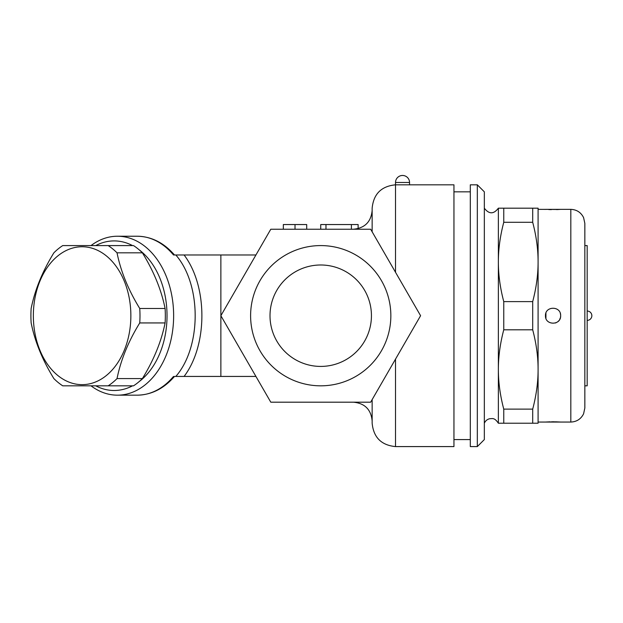 <?xml version="1.0" encoding="UTF-8"?>
<svg xmlns="http://www.w3.org/2000/svg" width="623" height="623" viewBox="0 0 623 623"><rect width="100%" height="100%" fill="white"/><g stroke="black" fill="none" stroke-linecap="round" stroke-linejoin="round"><path stroke-width="0.93" d="M220.869 254.978L175.834 254.978C201.618 284.625 201.618 346.777 175.834 376.432L220.869 376.432L220.869 254.978L255.928 254.978L220.869 315.705L270.795 229.225L370.654 229.225L420.587 315.705L395.519 272.29L395.519 184.821L409.545 184.821L409.545 182.477A7.009 7.009 0 0 0 402.528 175.468A7.009 7.009 0 0 0 395.519 182.477L409.545 182.477M175.834 254.978L173.521 254.978A79.464 56.195 90 0 0 137.278 236.234L117.443 236.234A79.464 56.195 -90 0 0 90.997 245.587M90.997 385.824A79.464 56.195 -90 0 0 117.443 395.169A79.464 56.195 -90 0 0 153.694 376.432A79.464 56.195 -90 0 0 170.219 288.418A79.464 56.195 -90 0 0 117.443 236.234M175.834 376.432L174.487 376.432C163.865 388.651 151.459 394.896 137.278 395.169L117.443 395.169M95.732 245.587A74.791 52.885 90 0 1 132.543 245.587M139.054 249.73A74.791 52.885 90 0 1 167.026 315.705A74.791 52.885 90 0 1 139.054 381.681M132.543 385.824A74.791 52.885 90 0 1 95.732 385.824M108.168 385.824L133.517 385.824A77.127 54.536 -90 0 0 142.379 378.589C153.795 360.039 161.365 341.49 165.095 322.94A77.127 54.536 -90 0 0 165.336 315.705A77.127 54.536 -90 0 0 165.095 308.471C161.365 289.921 153.795 271.371 142.379 252.821A77.127 54.536 -90 0 0 133.517 245.587L108.168 245.587A77.127 54.536 90 0 1 117.031 252.821C120.761 271.371 128.33 289.921 139.747 308.471A77.127 54.536 90 0 1 139.988 315.705A77.127 54.536 90 0 1 139.747 322.94C128.33 341.49 120.761 360.039 117.031 378.589A77.127 54.536 90 0 1 108.168 385.824L62.728 385.824A77.127 54.536 90 0 1 53.874 378.589C42.457 360.039 34.88 341.49 31.15 322.94A77.127 54.536 90 0 1 31.15 308.471C34.88 289.921 42.457 271.371 53.874 252.821A77.127 54.536 90 0 1 62.728 245.587L108.168 245.587M130.861 315.705A68.951 48.758 -90 0 0 57.729 255.991A68.951 48.758 -90 0 0 57.729 375.42A68.951 48.758 -90 0 0 130.861 315.705M142.379 252.821L117.031 252.821M165.095 308.471L139.747 308.471M165.095 322.94L139.747 322.94M142.379 378.589L117.031 378.589M409.545 184.821L453.949 184.821L453.949 446.59L395.519 446.59C381.323 445.211 373.535 437.416 372.149 423.219L372.149 399.6L420.587 315.705L370.654 402.185L270.795 402.185L220.869 315.705L255.928 376.432L220.869 376.432M390.847 315.705A70.119 70.119 0 0 0 285.669 254.978A70.119 70.119 0 0 0 285.669 376.432A70.119 70.119 0 0 0 390.847 315.705M370.654 402.185L353.451 402.185L370.654 402.185M470.31 315.705L470.31 446.59L477.327 446.59L477.327 184.821L470.31 184.821L470.31 315.705M477.327 446.59L484.336 439.581L484.336 191.829L477.327 184.821M503.758 423.219L503.758 409.124C500.137 395.348 498.338 382.125 498.361 369.462C498.338 356.8 500.137 343.577 503.758 329.801L503.758 301.61C500.137 287.834 498.338 274.611 498.361 261.948C498.338 249.286 500.137 236.062 503.758 222.286L503.758 208.191L498.361 208.191L498.361 423.219L532.696 423.219L532.696 409.124C536.317 395.348 538.116 382.125 538.093 369.462C538.116 356.8 536.317 343.577 532.696 329.801L532.696 301.61C536.317 287.834 538.116 274.611 538.093 261.948C538.116 249.286 536.317 236.062 532.696 222.286L532.696 208.191L538.093 208.191L538.093 423.219L532.696 423.219M503.758 208.191L532.696 208.191M503.758 222.286L532.696 222.286M503.758 301.61L532.696 301.61M503.758 329.801L532.696 329.801M503.758 409.124L532.696 409.124M545.46 315.705C545.024 325.611 561.074 325.627 560.645 315.705C561.074 305.792 545.032 305.784 545.46 315.705M560.645 315.705L560.552 316.92M560.326 317.901L559.633 319.529M558.761 320.767L558.021 321.507M556.113 322.73L555.451 322.987M545.927 318.369L545.927 313.042M560.326 313.509L560.552 314.483M538.093 422.051L570.816 422.051L570.816 209.359L560.645 209.359A2.336 2.336 -94.1 0 0 560.521 209.359L545.46 209.359L558.473 209.492M558.052 209.515L556.635 209.577M551.363 209.624L548.816 209.554M545.46 422.051L560.645 422.051A2.336 2.336 -85.9 0 1 560.311 422.028L555.358 421.802M560.521 209.359A2.336 2.336 -94.1 0 0 560.318 209.383L558.333 209.499M584.841 315.705L584.841 223.384L584.841 245.587L587.178 245.587L587.178 385.824L584.841 385.824L584.841 408.026L584.841 315.705M372.149 231.811L372.149 208.191C373.535 193.994 381.323 186.199 395.519 184.821L395.519 182.477M370.654 229.225L353.451 229.225C364.798 228.111 371.035 221.881 372.149 210.527M306.703 229.225L283.333 229.225L283.333 224.553L306.703 224.553L306.703 229.225M351.403 224.553L351.403 229.225L320.728 229.225L320.728 224.553L358.124 224.553L358.124 228.633M295.014 229.225L295.014 224.553M270.008 315.705A50.72 50.72 0 0 1 346.084 271.784A50.72 50.72 0 0 1 346.084 359.627A50.72 50.72 0 0 1 270.008 315.705M184.089 376.432C207.817 345.15 207.817 286.261 184.089 254.978M173.521 376.432A79.464 56.195 90 0 1 137.278 395.169M395.519 446.59L395.519 359.121M325.977 229.225L325.977 224.553M174.495 254.978C163.865 242.76 151.459 236.506 137.278 236.234M470.31 191.829L453.949 191.829M470.31 439.581L453.949 439.581M498.361 208.191C493.704 214.32 489.032 214.32 484.336 208.191M484.336 423.219C485.457 420.766 487.303 419.256 489.88 418.687C492.256 418.804 494.335 417.208 498.361 423.219M538.093 209.359L545.989 209.39M545.787 422.028L550.226 421.818M551.448 421.794L554.486 421.787M557.889 209.515L556.557 209.569M551.378 209.616L548.879 209.546M570.816 422.051C576.688 421.802 580.947 419.053 583.595 413.797L584.841 408.026M570.816 209.359C576.688 209.608 580.947 212.357 583.595 217.614L584.841 223.384M587.178 320.378A4.673 4.673 0 0 0 591.85 315.705A4.673 4.673 0 0 0 587.178 311.033M353.451 402.185C364.798 403.299 371.035 409.529 372.149 420.883"/></g></svg>

